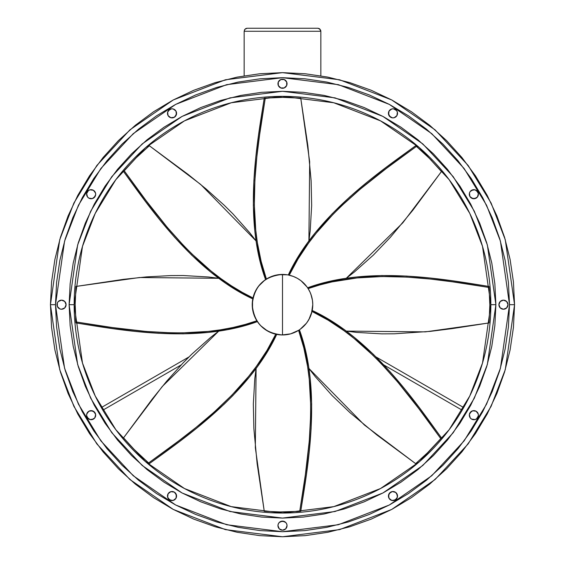 <?xml version="1.0" encoding="UTF-8"?>
<svg xmlns="http://www.w3.org/2000/svg" width="565" height="565" viewBox="0 0 565 565"><rect width="100%" height="100%" fill="white"/><g stroke="black" fill="none" stroke-linecap="round" stroke-linejoin="round"><path stroke-width="0.85" d="M241.107 95.365L220.555 100.499L240.867 95.407L261.581 92.335L282.5 91.311L303.419 92.335L324.133 95.407L303.419 92.335M290.064 97.364L284.011 97.364L290.064 97.498M274.936 97.364L280.989 97.364L274.936 97.498M244.158 31.28L244.158 75.83L244.158 31.28L320.842 31.28L320.842 75.83L320.842 31.28L319.493 28.759L317.812 28.25L247.188 28.25L317.812 28.25L319.952 29.14L320.842 31.28L244.158 31.28L245.048 29.14L247.188 28.25L245.048 29.14L244.158 31.28M244.391 30.122L245.048 29.14M246.029 28.483L245.507 28.759M247.188 28.25L246.594 28.306M317.812 28.25L318.971 28.483L317.812 28.25M320.609 30.122L320.779 30.687M318.971 28.483L319.952 29.14M312.48 300.538L312.558 301.117M310.185 292.458L311.555 296.222M310.976 294.429L312.438 300.227M308.193 288.694L310.086 292.239M308.998 290.064L307.275 287.31M310.905 294.252L312.473 300.467L311.583 296.321M312.579 301.315L312.509 300.742M252.378 301.731L252.23 304.697C254.024 323.081 264.116 333.173 282.5 334.967L282.5 274.428C264.116 276.221 254.024 286.314 252.23 304.697A30.27 30.27 0 0 1 282.5 274.428A30.27 30.27 0 0 1 312.77 304.697L312.53 300.926M253.487 296.081L253.056 297.677M254.872 292.338L254.49 293.235M257.343 287.86L256.63 288.983M256.863 288.602L257.4 287.783M254.455 293.313L254.822 292.444M253.021 297.826L253.297 296.745M305.707 285.261L305.065 284.52M306.88 286.752L306.52 286.278M308.773 289.668L308.306 288.885M310.644 293.553L310.298 292.719M312.36 299.747L311.725 296.823M301.971 281.518L302.678 282.133M300.439 280.318L300.919 280.678M296.498 277.86L297.225 278.248M297.501 278.411L298.313 278.891M292.96 276.292L293.313 276.426M293.532 276.511L294.478 276.899M289.344 275.212L290.375 275.473M287.366 274.823L288.291 274.986L297.006 258.763L307.522 242.837L315.27 232.745L332.079 213.874L349.947 196.761L368.055 181.4L385.591 167.784L415.635 145.756L416.419 146.413L386.474 168.363L359.983 189.367L341.931 205.54L333.089 214.283L316.294 233.07L308.539 243.127L298.009 258.996L289.245 275.19L287.726 274.887M253.127 297.381L253.275 296.83M254.893 292.289L254.547 293.087M257.068 288.284L256.326 289.492M267.732 278.277L266.977 278.707M271.814 276.377L271.327 276.568M275.755 275.19L276.709 274.986M270.374 276.963L270.889 276.744M266.553 278.969L267.287 278.531M255.712 290.608L256.058 289.972M256.213 289.697L256.517 289.174M126.334 168.314L124.222 170.778C148.447 203.972 192.82 269.879 252.993 297.953L252.788 298.906L242.004 293.327L225.852 283.34L210.547 271.927L191.676 255.119L174.571 237.251L159.203 219.142L145.586 201.606L123.558 171.562L136.257 157.727L149.365 145.756L200.617 184.395L256.093 240.944L249.73 232.745L232.921 213.874L224.065 205.102L205.978 188.865L188.053 174.373L149.365 145.756L136.257 157.727L124.222 170.778L146.173 200.723L167.169 227.208L183.343 245.267L192.086 254.102L210.879 270.903L220.929 278.651L231.417 285.841L242.215 292.331L252.993 297.953L256.129 289.838L258.537 286.201L264.787 280.148M271.751 276.398L270.946 276.723M276.123 275.106L274.745 275.438M285.17 274.548L284.188 274.477M287.048 274.774L286.462 274.689M290.417 275.48L289.57 275.268M296.067 277.641L293.687 276.575M298.595 279.061L297.981 278.686M274.519 275.501L275.099 275.346M270.367 276.963L270.72 276.815M287.331 274.816L278.637 274.675L270.254 277.012L266.405 279.061C243.706 216.663 258.932 138.686 265.275 98.077L259.625 134.774L256.856 156.731L254.9 180.327L254.342 204.989L255.754 230.153L257.379 242.745L261.15 261.411L266.405 279.061L265.585 279.597L260.281 261.955L256.446 243.261L254.794 230.647L253.339 205.42L253.876 180.687L255.818 157.013L258.579 134.993L264.251 98.169C257.866 138.891 242.646 217.221 265.585 279.597L264.879 280.085M280.989 96.361L280.989 97.364L280.989 96.361M284.011 97.364L284.011 96.361L284.011 97.364M383.812 364.934L462.17 410.176L383.812 364.934M463.681 407.556L376.05 356.96L463.681 407.556M188.95 356.96L101.319 407.556L188.95 356.96M102.83 410.176L181.188 364.934L102.83 410.176M312.53 308.462L312.77 304.697A30.27 30.27 0 0 0 282.5 274.428L282.5 334.967A30.27 30.27 0 0 1 252.23 304.697L252.378 307.664M252.393 307.833L252.47 308.462M252.64 309.648L252.781 310.432M253.127 312.007L253.275 312.565M253.593 313.667L253.784 314.267M257.421 321.64L257.725 322.085M259.208 324.02L260.401 325.376M261.821 326.796L263.163 327.983M265.112 329.473L265.543 329.769M268.234 331.394L267.775 331.139M270.508 332.488L270.028 332.277M274.583 333.908L273.714 333.661M275.099 334.049L274.11 333.781M276.744 334.409L277.274 334.508M278.976 334.755L279.371 334.805M279.696 334.833L281.497 334.946M283.503 334.946L286.024 334.755M287.726 334.508L289.471 334.148M290.89 333.781L291.462 333.604M293.673 332.827L294.492 332.488M296.773 331.387L294.845 332.333M300.185 329.261L299.415 329.798L304.719 347.433L308.554 366.134L310.206 378.748L311.661 403.975L311.124 428.708L309.182 452.374L306.421 474.402L300.75 511.226L299.725 511.318L305.375 474.621L309.26 441.039L310.588 416.836L310.658 404.406L309.246 379.242L307.621 366.65L303.85 347.984L298.595 330.334L299.888 329.473M301.265 328.449L303.179 326.796M303.688 326.309L304.111 325.885M304.599 325.376L306.251 323.455M307.275 322.085L309.825 317.721L311.449 313.54L312.77 304.697A30.27 30.27 0 0 1 282.5 334.967A30.27 30.27 0 0 0 312.77 304.697L312.692 306.816M308.998 319.331L309.281 318.801M310.263 316.753L310.63 315.87M311.216 314.267L311.407 313.66M311.986 311.541L311.873 312.007M312.431 309.182L312.212 310.482L328.435 319.204L344.36 329.72L354.453 337.467L373.324 354.276L390.429 372.144L405.797 390.253L419.414 407.782L441.442 437.833L440.778 438.617L418.827 408.672L397.831 382.18L381.658 364.128L372.914 355.286L354.121 338.491L344.071 330.737L328.201 320.207L312.007 311.442L312.36 309.648M311.873 297.381L311.725 296.816M311.407 295.728L311.216 295.128M310.63 293.525L310.263 292.642M306.251 285.932L304.599 284.011M304.111 283.503L303.688 283.086M303.179 282.599L301.265 280.946M299.888 279.922L298.398 278.94M297.134 278.199L296.604 277.916M294.492 276.906L293.673 276.568M291.462 275.784L290.89 275.614M286.024 274.632L283.503 274.442M281.497 274.442L279.703 274.555M279.364 274.59L278.976 274.632M277.274 274.887L276.765 274.978M267.443 278.439L268.234 278.001M268.078 278.086L269.272 277.471M265.557 279.619L265.112 279.922M263.177 281.405L261.821 282.599M260.401 284.011L259.215 285.36M257.725 287.31L257.428 287.733M252.781 298.942L252.64 299.747M252.47 300.926L252.393 301.569M264.251 98.169L283.016 97.364L300.75 98.169L309.669 161.731L308.907 240.944L310.206 230.647L311.661 205.42L311.124 180.687L307.869 145.763L300.75 98.169L283.016 97.364L268.516 97.837M291.589 275.826L292.041 275.974M294.535 276.921L295.615 277.422M295.191 277.217L294.082 276.73M291.109 275.678L290.657 275.551M290.622 275.536L289.944 275.36M286.851 274.745L286.391 274.682M286.307 274.668L284.682 274.505M282.5 274.428L282.112 274.428M281.907 274.435L280.318 274.505M278.149 274.745L277.775 274.802M277.556 274.837L276.002 275.134M273.326 275.854L271.822 276.377M283.037 97.364L286.356 97.399M253.374 312.925L253.056 311.718M254.547 316.308L254.179 315.383M75.639 318.681L75.88 321.923C116.489 328.265 194.466 343.492 256.863 320.793L257.4 321.612L245.824 325.292L227.342 329.656L208.45 332.404L183.222 333.859L158.49 333.322L134.816 331.38L112.795 328.611L75.971 322.94L75.166 304.182L75.971 286.448L139.534 277.528L218.747 278.291L208.45 276.991L183.222 275.536L170.757 275.593L146.483 276.899L123.566 279.329L75.971 286.448L75.166 304.182L75.88 321.923L112.576 327.573L146.158 331.457L170.362 332.785L182.792 332.856L207.955 331.443L220.548 329.819L233.048 327.488L245.274 324.437L256.863 320.793L254.872 317.05L252.527 308.928L252.562 300.227M254.328 315.771L254.518 316.231M252.583 309.281L253.282 312.615M312.685 306.936L312.452 309.048M312.48 308.878L312.558 308.271M308.822 319.642L308.518 320.164M309.182 318.992L308.921 319.472M310.905 315.143L310.764 315.524M310.298 316.675L309.973 317.396M311.979 311.569L311.809 312.24M312.579 308.08L312.509 308.652M270.091 332.305L270.889 332.651M266.087 330.13L267.294 330.864M256.079 319.465L256.517 320.214M256.771 320.638L256.333 319.91M267.499 330.984L266.977 330.68M148.574 462.975L178.526 441.025L196.006 427.458L214.071 412.153L231.911 395.112L248.706 376.318L256.461 366.268L266.991 350.399L275.755 334.205L276.709 334.402L271.129 345.194L264.653 356.028L257.478 366.558L249.73 376.65L232.921 395.514L224.065 404.293L196.945 427.995L179.409 441.611L149.365 463.639L133.192 448.554M266.405 330.334L265.585 329.798M275.586 334.162L274.752 333.957M285.148 334.847L284.188 334.918M287.048 334.621L286.462 334.706M290.481 333.894L289.57 334.127M294.633 332.425L293.687 332.82M298.511 330.384L297.6 330.928M301.929 327.905L302.678 327.262M300.439 329.07L300.919 328.717M296.067 331.754L298.313 330.504M292.041 333.421L294.478 332.495M305.693 324.148L305.065 324.875M306.88 322.636L306.52 323.116M308.787 319.698L308.306 320.51M307.063 287.013L308.137 288.602C370.534 265.903 448.511 281.13 489.12 287.472L489.029 286.448C448.299 280.063 369.976 264.844 307.6 287.783L325.235 282.479L343.937 278.644L356.55 276.991L381.778 275.536L406.51 276.073L430.184 278.015L452.205 280.777L489.029 286.448L489.834 305.206L489.029 322.94L425.466 331.86L346.253 331.104L356.55 332.404L381.778 333.859L394.243 333.802L430.184 331.38L452.205 328.611L489.029 322.94L489.834 305.206L489.12 287.472L452.424 281.815L430.466 279.054L406.871 277.097L382.208 276.539L357.045 277.945L331.952 281.907L319.726 284.958L308.137 288.602L310.129 292.345M489.834 305.234L489.798 308.554M310.143 317.029L310.446 316.322M311.513 313.314L311.075 314.684M312.431 300.206L311.937 297.656M309.973 291.992L309.147 290.332M489.029 286.448L489.361 290.714M312.473 300.467L312.77 304.697M311.739 312.523L311.266 314.105M310.284 316.704L309.592 318.201M308.236 320.63L307.6 321.612M428.743 451.668L415.635 463.639L428.743 451.668L440.778 438.617L426.356 454.006M415.635 463.639L364.383 425L308.907 368.451L315.27 376.65L332.079 395.514L349.947 412.627L376.947 435.015L415.635 463.639M289.245 334.205L289.944 334.035M292.96 333.103L294.082 332.658M296.929 331.302L297.345 331.076M297.381 331.055L297.981 330.709M300.608 328.95L300.976 328.675M301.039 328.618L302.303 327.587M303.899 326.097L305.39 324.501M306.753 322.799L307.028 322.431M307.063 322.382L307.996 321.005M309.345 318.681L310.079 317.177M441.442 437.833C417.161 404.519 372.533 338.371 312.212 310.482L312.007 311.442C372.18 339.516 416.553 405.416 440.778 438.617L438.666 441.081M312.007 311.442L308.871 319.557L306.463 323.194L300.213 329.24M297.557 330.956L296.512 331.528M293.63 332.841L292.515 333.258M281.984 512.031L264.251 511.226L281.984 512.031L299.725 511.318L278.644 511.996M264.251 511.226L255.331 447.664L256.093 368.451L254.794 378.748L253.339 403.975L253.876 428.708L257.132 463.632L264.251 511.226M266.489 330.384L267.019 330.709M269.809 332.178L270.162 332.333M270.353 332.418L270.918 332.658M273.891 333.717L274.258 333.823M274.463 333.88L275.056 334.035M278.149 334.649L278.531 334.706M278.743 334.727L280.318 334.883M282.5 334.967L284.682 334.883M286.851 334.649L287.303 334.579M287.366 334.572L288.998 334.261M291.596 333.569L293.179 333.018M295.191 332.178L295.622 331.973M300.75 511.226C307.134 470.497 322.354 392.174 299.415 329.798L298.595 330.334C321.294 392.732 306.068 470.709 299.725 511.318L296.484 511.558M298.595 330.334L290.636 333.851L282.013 334.96L277.669 334.579M277.563 334.558L276.709 334.402C248.826 394.73 182.679 439.358 149.365 463.639L146.116 460.856M273.326 333.541L272.959 333.421M270.466 332.467L269.463 332.015M266.602 330.454L265.67 329.854M129.406 444.514L123.558 437.833L162.197 386.58L218.747 331.104L210.547 337.467L191.676 354.276L182.905 363.125L166.668 381.22L152.176 399.144L123.558 437.833L135.529 450.941L129.406 444.514M253.014 311.541L253.191 312.24M254.095 315.157L254.236 315.517M254.306 315.715L254.554 316.322M256.185 319.649L256.482 320.164M258.608 323.279L259.61 324.501M261.524 326.514L262.697 327.587M264.879 329.31L266.193 330.193M268.594 331.577L270.021 332.269M272.04 333.103L272.408 333.23M272.598 333.301L274.117 333.781M135.529 450.941L148.581 462.975C181.782 438.751 247.682 394.377 275.755 334.205L267.64 331.069L260.755 325.751L257.958 322.403M257.894 322.318L257.4 321.612C195.024 344.544 116.701 329.331 75.971 322.94M256.228 319.719L255.712 318.787M255.613 318.603L255.408 318.201M254.356 315.842L253.968 314.79M253.897 314.599L253.734 314.105M253.064 311.739L252.809 310.581M148.581 462.975L149.365 463.639M75.166 304.161L75.202 300.841M256.814 288.694L256.482 289.231M253.381 296.427L253.191 297.155M252.527 300.467L252.23 304.697M253.586 313.639L254.024 314.966M255.218 317.805L255.853 319.055M252.583 300.114L252.788 298.906C192.467 271.016 147.839 204.876 123.558 171.562M253.261 296.865L253.523 295.961M254.716 292.691L255.133 291.759M255.218 291.589L255.408 291.194M136.271 157.713L138.644 155.389M275.656 275.212L275.056 275.36M272.04 276.292L271.68 276.426M271.483 276.504L270.918 276.73M267.549 278.383L267.019 278.686M263.919 280.805L262.697 281.808M260.677 283.722L259.61 284.887M257.887 287.077L257.004 288.383M255.613 290.791L254.921 292.218M254.095 294.238L253.968 294.598M253.897 294.796L253.417 296.307M271.37 276.546L272.408 276.165M272.598 276.094L272.959 275.974M275.529 275.24L276.617 275.007M416.426 146.42L429.471 158.454L441.442 171.562L402.803 222.815L346.253 278.291L354.453 271.927L373.324 255.119L390.429 237.251L412.824 210.251L441.442 171.562L429.471 158.454L418.884 148.531M429.485 158.468L431.808 160.841M312.007 297.953L311.809 297.155M310.905 294.238L310.446 293.073M309.104 290.262L308.878 289.852M308.857 289.817L308.518 289.231M306.753 286.589L306.477 286.222M306.421 286.151L305.39 284.887M303.899 283.291L302.303 281.808M300.608 280.438L300.234 280.169M300.185 280.134L298.807 279.202M296.929 278.093L296.519 277.867M296.484 277.853L294.979 277.118M292.486 276.123L290.883 275.614M415.635 145.756C382.321 170.037 316.174 214.665 288.291 274.986L293.419 276.469L297.36 278.326L300.997 280.734L307.042 286.985M309.345 290.714L309.592 291.194M311.068 294.697L311.266 295.283M289.245 275.19C317.318 215.018 383.218 170.644 416.419 146.413M389.045 111.079A4.541 4.541 0 0 0 395.74 116.948A4.541 4.541 0 0 0 396.913 115.613A4.541 4.541 0 0 1 390.705 117.273A4.541 4.541 0 0 1 389.045 111.072L388.593 114.518L390.705 117.273L389.377 116.108L392.385 117.845L394.151 117.732L396.913 115.613L395.74 116.948M476.62 190.617L477.785 191.952L475.031 189.833L471.584 190.285A4.541 4.541 0 0 1 477.785 191.952A4.541 4.541 0 0 1 476.125 198.153L474.445 198.718L477.453 196.98L478.357 193.626L476.62 190.617L477.785 191.952A4.541 4.541 0 0 0 469.353 194.805A4.541 4.541 0 0 0 476.118 198.153A4.541 4.541 0 0 1 469.918 196.486A4.541 4.541 0 0 1 471.584 190.285L473.258 189.72L470.25 191.457L469.466 193.046L469.918 196.486L472.679 198.605L471.09 197.821L474.445 198.718L472.679 198.605L469.918 196.486M500.251 307.911A4.541 4.541 0 0 0 503.457 309.239A4.541 4.541 0 0 1 498.916 304.697A4.541 4.541 0 0 1 503.457 300.156A4.541 4.541 0 0 0 498.916 304.69M499.262 306.435L498.916 304.697A4.541 4.541 0 0 0 500.237 307.904L503.457 309.239L506.664 307.904L507.999 304.697L506.664 301.484L503.457 300.156L500.244 301.484L498.916 304.697L499.262 302.96L498.916 304.697L500.244 307.904M478.237 413.997L478.357 415.769L478.237 413.997L476.125 411.242A4.541 4.541 0 0 0 469.353 414.576L470.25 417.938L471.584 419.103A4.541 4.541 0 0 1 469.918 412.902A4.541 4.541 0 0 1 476.125 411.242L472.679 410.79L469.918 412.902L471.09 411.574L469.353 414.583M469.353 414.59A4.541 4.541 0 0 0 470.25 417.93M470.257 417.945A4.541 4.541 0 0 0 471.584 419.103L475.031 419.562L476.62 418.778L478.357 415.769L476.62 418.778M396.581 498.81L395.246 499.983L397.365 497.221L396.913 493.782A4.541 4.541 0 0 1 395.246 499.983A4.541 4.541 0 0 1 389.045 498.323L388.473 496.642L389.045 498.323L391.799 500.435L395.246 499.983L393.572 500.548L396.581 498.81L395.246 499.983A4.541 4.541 0 0 0 396.913 493.782L397.478 495.456L395.74 492.447A4.541 4.541 0 0 0 389.045 498.316A4.541 4.541 0 0 1 390.705 492.115A4.541 4.541 0 0 1 396.913 493.782A4.541 4.541 0 0 0 395.747 492.454M286.695 523.91A4.541 4.541 0 0 0 285.713 522.448L282.5 521.114L284.237 521.46L280.763 521.46L282.5 521.114L279.287 522.441L278.305 523.917A4.541 4.541 0 0 0 277.959 525.655A4.541 4.541 0 0 1 282.5 521.114A4.541 4.541 0 0 1 287.041 525.655A4.541 4.541 0 0 0 286.695 523.917L285.713 522.441A4.541 4.541 0 0 0 278.305 523.91M169.253 492.454A4.541 4.541 0 0 0 168.088 493.782L167.636 497.221L169.754 499.983L168.419 498.81L169.754 499.983L173.201 500.435L175.955 498.323A4.541 4.541 0 0 0 169.26 492.447L170.849 491.663L168.088 493.782A4.541 4.541 0 0 1 174.295 492.115A4.541 4.541 0 0 1 175.955 498.323L176.527 496.642L175.623 493.287L176.407 494.876L174.295 492.115L175.623 493.287L174.295 492.115L170.849 491.663M88.38 418.778L87.215 417.443L89.969 419.562L93.416 419.103A4.541 4.541 0 0 1 87.215 417.443A4.541 4.541 0 0 1 88.875 411.242L90.555 410.67L88.875 411.242L86.763 413.997L86.643 415.769L88.38 418.778L87.215 417.443A4.541 4.541 0 0 0 93.416 419.103L91.742 419.675L94.751 417.938L95.647 414.583A4.541 4.541 0 0 0 88.882 411.242A4.541 4.541 0 0 1 95.082 412.902A4.541 4.541 0 0 1 93.416 419.103A4.541 4.541 0 0 0 94.743 417.945M94.751 417.93A4.541 4.541 0 0 0 95.647 414.59M66.084 304.69A4.541 4.541 0 0 0 61.543 300.156A4.541 4.541 0 0 1 66.084 304.697A4.541 4.541 0 0 1 61.543 309.239A4.541 4.541 0 0 0 64.749 307.911M61.543 300.156A4.541 4.541 0 0 0 57.001 304.697A4.541 4.541 0 0 0 61.543 309.239A4.541 4.541 0 0 1 57.001 304.697A4.541 4.541 0 0 1 61.543 300.156L58.336 301.484L57.348 302.96L57.348 306.435L59.805 308.893L61.543 309.239L64.756 307.904A4.541 4.541 0 0 0 66.084 304.704L65.738 306.435L66.084 304.697L64.756 301.484L61.543 300.156L63.28 300.502M86.643 193.626L87.215 191.952A4.541 4.541 0 0 0 90.548 198.718A4.541 4.541 0 0 0 93.416 190.285A4.541 4.541 0 0 1 95.082 196.486A4.541 4.541 0 0 1 88.875 198.153L92.321 198.605L95.082 196.486L93.91 197.821L95.647 194.812L95.534 193.046L93.416 190.285L89.969 189.833L88.38 190.617L86.643 193.626L87.215 191.952L86.643 193.626L87.547 196.98L88.875 198.153L92.321 198.605L95.082 196.486M168.419 110.578L169.754 109.412L167.636 112.167L168.088 115.613L170.849 117.732L174.295 117.273L176.407 114.518L175.623 116.108L176.527 112.753L176.407 114.518L175.955 111.072L173.201 108.96L171.428 108.84L168.419 110.578L169.754 109.412A4.541 4.541 0 0 0 168.088 115.613L167.523 113.939L168.088 115.613A4.541 4.541 0 0 1 169.754 109.412A4.541 4.541 0 0 1 175.955 111.072L176.527 112.753L175.955 111.072A4.541 4.541 0 0 1 174.295 117.273A4.541 4.541 0 0 1 168.088 115.613A4.541 4.541 0 0 0 176.527 112.753A4.541 4.541 0 0 0 175.955 111.079M286.695 85.47A4.541 4.541 0 0 0 287.041 83.74A4.541 4.541 0 0 1 282.5 88.281A4.541 4.541 0 0 1 277.959 83.74A4.541 4.541 0 0 0 278.305 85.47M278.305 85.485A4.541 4.541 0 0 0 286.695 85.485L286.695 82.003L284.237 79.545L280.763 79.545L278.305 82.003L278.305 85.477L280.763 87.935L284.237 87.935L286.695 85.477M401.051 482.122L383.091 492.885L364.164 501.84L383.091 492.885L401.051 482.122L417.874 469.649L433.39 455.588L447.452 440.071L459.924 423.249L470.694 405.289L479.643 386.354L486.698 366.643L491.79 346.324L494.862 325.61L495.886 304.697L490.844 304.697A208.344 208.344 0 0 1 282.5 513.041A208.344 208.344 0 0 1 74.156 304.697L82.49 246.361L95.224 213.401L115.825 179.691L145.509 147.726L184.458 120.861L231.212 102.766L282.5 96.354L333.788 102.766L380.542 120.861L419.491 147.726L449.175 179.691L469.776 213.401L482.51 246.361L490.844 304.697L495.886 304.697L487.355 244.949L474.31 211.19L453.208 176.661L422.811 143.927L382.915 116.411L335.024 97.872L282.5 91.311L229.976 97.872L182.085 116.411L142.189 143.927L111.792 176.661L90.69 211.19L77.645 244.949L69.114 304.697L74.156 304.697L69.114 304.697L70.138 325.61L69.114 304.697L77.645 364.446L90.69 398.205L111.792 432.726L142.189 465.468L182.085 492.984L229.976 511.516L282.5 518.084L335.024 511.516L382.915 492.984L422.811 465.468L453.208 432.726L474.31 398.205L487.355 364.446L495.886 304.697L494.862 283.778L491.79 263.064L486.698 242.752L491.79 263.064M496.889 215.894L487.15 195.306L496.889 215.894L504.559 237.335L510.096 259.427L513.437 281.949L514.553 304.697L505.272 239.722L491.091 203.012L468.145 165.467L435.085 129.858L391.7 99.941L339.622 79.785L282.5 72.645L225.379 79.785L173.3 99.941L129.915 129.858L96.855 165.467L73.909 203.012L59.728 239.722L50.447 304.697L55.49 304.697L64.572 241.135L78.45 205.222L100.895 168.49L133.234 133.665L175.673 104.398L226.621 84.672L282.5 77.688L338.379 84.672L389.327 104.398L431.766 133.665L464.105 168.49L486.55 205.222L500.428 241.135L509.51 304.697L514.553 304.697L513.437 327.439L510.096 349.968L504.559 372.06L496.889 393.501L487.15 414.089L475.448 433.616L461.88 451.908L446.59 468.781L429.711 484.078L411.419 497.645L391.891 509.348L371.304 519.087L349.862 526.757L327.771 532.294L305.248 535.634L282.5 536.75L259.752 535.634L237.229 532.294L215.138 526.757L193.696 519.087L173.109 509.348L153.581 497.645L135.289 484.078L118.41 468.781L103.12 451.908L118.41 468.781M393.572 108.84L395.246 109.412A4.541 4.541 0 0 0 389.052 111.065A4.541 4.541 0 0 1 395.246 109.412A4.541 4.541 0 0 1 396.913 115.613L397.365 112.167L396.581 110.578L393.572 108.84L396.581 110.578L393.572 108.84L391.799 108.96L389.045 111.072L388.473 112.753L389.377 116.108L390.705 117.273M390.21 499.644A4.541 4.541 0 0 1 389.052 498.323L388.593 494.876L390.705 492.115L388.593 494.876L388.473 496.642L389.377 493.287L388.593 494.876M286.695 527.392L285.713 528.861L287.041 525.655L286.695 523.917M284.237 529.843L282.5 530.189L285.713 528.861M280.763 529.843L279.287 528.861L282.5 530.189M86.643 415.769L87.215 417.443A4.541 4.541 0 0 1 88.875 411.242L92.321 410.79L95.082 412.902L92.321 410.79L90.555 410.67L93.91 411.574L92.321 410.79M220.555 100.499L200.836 107.548L181.909 116.503L163.949 127.273L181.909 116.503L163.949 127.273L147.126 139.746L131.61 153.807L117.548 169.323L105.076 186.146L94.306 204.106L105.076 186.146L94.306 204.106L85.357 223.034L78.302 242.752L73.21 263.064L70.138 283.778L73.21 263.064L70.138 283.778L69.114 304.697L70.138 325.61L73.21 346.324L70.138 325.61L73.21 346.324L78.302 366.643L85.357 386.354L94.306 405.289L105.076 423.249L117.548 440.071L131.61 455.588L117.548 440.071L131.61 455.588L147.126 469.649L163.949 482.122L181.909 492.885L163.949 482.122L181.909 492.885L200.836 501.84L220.555 508.895L240.867 513.988L261.581 517.06L282.5 518.084L303.419 517.06L324.133 513.988L303.419 517.06L324.133 513.988L344.445 508.895L364.164 501.84M486.698 242.752L479.643 223.034L470.694 204.106L459.924 186.146L447.452 169.323L433.39 153.807L417.874 139.746L401.051 127.273L383.091 116.503L401.051 127.273L383.091 116.503L364.164 107.548L344.445 100.499L324.133 95.407M103.12 451.908L89.553 433.616L77.85 414.089L68.111 393.501L60.441 372.06L54.904 349.968L51.563 327.439L50.447 304.697L59.728 369.672L73.909 406.383L96.855 443.928L129.915 479.53L173.3 509.446L225.379 529.61L282.5 536.75L339.622 529.61L391.7 509.446L435.085 479.53L468.145 443.928L491.091 406.383L505.272 369.672L514.553 304.697L509.51 304.697L500.428 368.26L486.55 404.173L464.105 440.905L431.766 475.73L389.327 504.997L338.379 524.723L282.5 531.707L226.621 524.723L175.673 504.997L133.234 475.73L100.895 440.905L78.45 404.173L64.572 368.26L55.49 304.697L56.585 282.444L59.855 260.409L65.265 238.797L72.772 217.822L82.299 197.686L93.748 178.575L107.018 160.686L121.984 144.174L138.489 129.216L156.512 115.86M175.447 104.518L195.624 94.969L216.6 87.462L238.211 82.052L260.246 78.782L282.5 77.688L304.754 78.782L326.789 82.052L348.4 87.462L369.376 94.969L389.511 104.49L408.622 115.945L426.511 129.216L443.017 144.174L457.982 160.686L471.252 178.575L482.701 197.686L492.228 217.822L499.735 238.797L505.145 260.409L508.415 282.444L509.51 304.697L508.415 326.944L505.145 348.986L499.735 370.591L492.228 391.566L482.701 411.708L471.252 430.812L457.982 448.709L443.017 465.214L426.511 480.179L408.488 493.535M389.553 504.877L369.376 514.425L348.4 521.933L326.789 527.343L304.754 530.613L282.5 531.707L260.246 530.613L238.211 527.343L216.6 521.933L195.624 514.425L175.489 504.898L156.378 493.45L138.489 480.179L121.984 465.214L107.018 448.709L93.748 430.812L82.299 411.708L72.772 391.566L65.265 370.591L59.855 348.986L56.585 326.944L55.49 304.697L50.447 304.697L51.563 281.949L54.904 259.427L60.441 237.335L68.111 215.894L77.85 195.306L89.553 175.772L103.12 157.487L118.41 140.607L135.289 125.317L153.581 111.75L173.109 100.04L193.696 90.308L215.138 82.638L237.229 77.101L259.752 73.761L282.5 72.645L305.248 73.761L327.771 77.101L349.862 82.638L371.304 90.308L391.891 100.04L411.419 111.75L429.711 125.317L446.59 140.607L461.88 157.487L475.448 175.772L487.15 195.306M408.622 493.45L389.511 504.898M156.378 115.945L175.489 104.49M396.581 110.578L395.246 109.412A4.541 4.541 0 0 1 396.913 115.613L397.478 113.939M471.584 419.11A4.541 4.541 0 0 0 477.46 412.415A4.541 4.541 0 0 0 476.125 411.242L472.679 410.79L469.918 412.902M476.125 411.242A4.541 4.541 0 0 1 477.785 417.443A4.541 4.541 0 0 1 471.584 419.103L473.258 419.675M395.74 492.447L392.385 491.55L389.377 493.287L390.705 492.115M278.305 523.917L277.959 525.655L279.287 528.861M174.79 499.644A4.541 4.541 0 0 0 175.948 498.323L176.407 494.876L174.295 492.115M175.955 498.323A4.541 4.541 0 0 1 169.754 499.983A4.541 4.541 0 0 1 168.088 493.782L167.523 495.456M95.647 414.583L93.91 411.574L95.082 412.902M64.756 307.904L66.084 304.697L65.738 306.435M88.875 198.153A4.541 4.541 0 0 1 87.215 191.952A4.541 4.541 0 0 1 93.416 190.285L91.742 189.72M280.763 87.935L284.237 87.935M94.306 405.289L105.076 423.249M131.61 455.588L147.126 469.649L163.949 482.122L181.909 492.885M240.867 513.988L261.581 517.06L282.5 518.084M433.39 455.588L447.452 440.071L459.924 423.249L470.694 405.289M491.79 346.324L494.862 325.61L495.886 304.697M470.694 204.106L459.924 186.146M433.39 153.807L417.874 139.746L401.051 127.273L383.091 116.503M131.61 153.807L117.548 169.323L105.076 186.146L94.306 204.106M490.844 304.697L482.51 363.034L469.776 395.994L449.175 429.704L419.491 461.669L380.542 488.527L333.788 506.628L282.5 513.041L231.212 506.628L184.458 488.527L145.509 461.669L115.825 429.704L95.224 395.994L82.49 363.034L74.156 304.697A208.344 208.344 0 0 1 282.5 96.354A208.344 208.344 0 0 1 490.844 304.697M478.357 193.626L477.785 191.952A4.541 4.541 0 0 1 476.125 198.146L472.679 198.605M498.916 304.697L499.262 302.96M390.217 499.658A4.541 4.541 0 0 0 395.246 499.983L393.572 500.548M280.763 521.46L284.237 521.46M171.428 500.548L168.419 498.81M65.738 302.96L66.084 304.697M93.416 190.285A4.541 4.541 0 0 0 87.215 191.945L88.38 190.617M176.407 114.518L174.295 117.273M175.948 111.065A4.541 4.541 0 0 0 169.754 109.412L171.428 108.84M163.949 127.273L181.909 116.503M287.041 83.74A4.541 4.541 0 0 0 282.5 79.199A4.541 4.541 0 0 0 277.959 83.74A4.541 4.541 0 0 1 282.5 79.199A4.541 4.541 0 0 1 287.041 83.74M168.088 493.782A4.541 4.541 0 0 0 174.783 499.658M277.959 525.655A4.541 4.541 0 0 0 282.5 530.189A4.541 4.541 0 0 0 287.041 525.655A4.541 4.541 0 0 1 282.5 530.189A4.541 4.541 0 0 1 277.959 525.655M503.457 309.239A4.541 4.541 0 0 0 507.999 304.697A4.541 4.541 0 0 0 503.457 300.156A4.541 4.541 0 0 1 507.999 304.697A4.541 4.541 0 0 1 503.457 309.239"/></g></svg>
